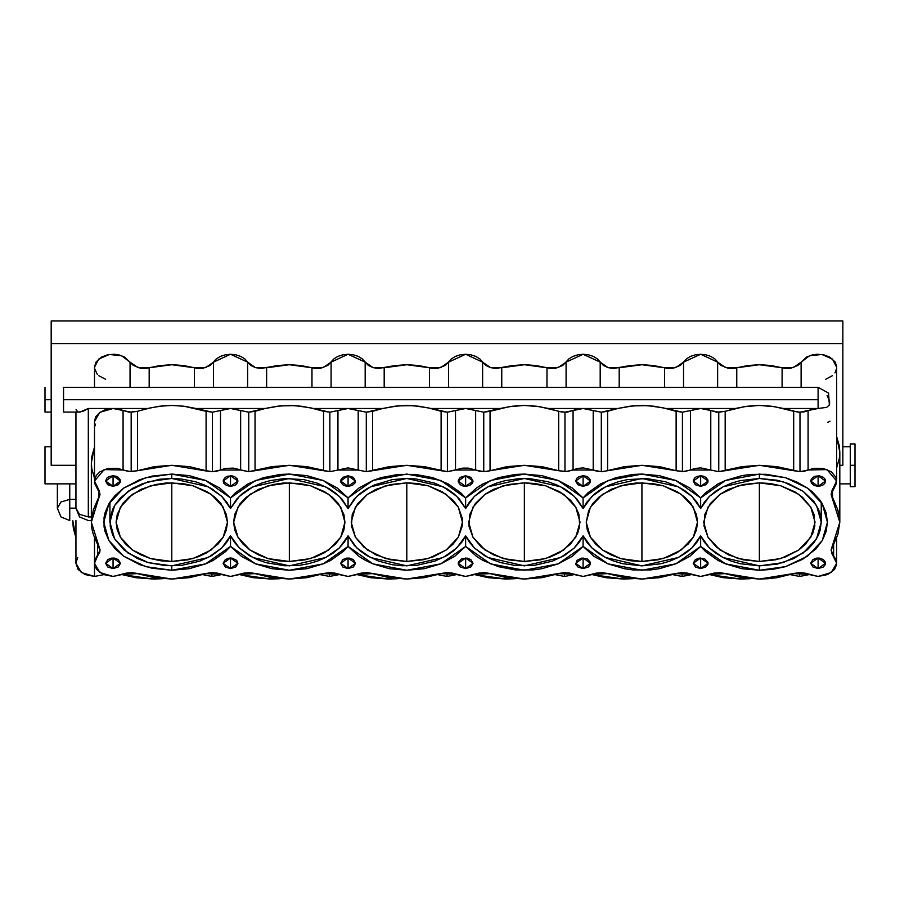 <?xml version="1.0" encoding="UTF-8"?>
<svg xmlns="http://www.w3.org/2000/svg" width="900" height="900" viewBox="0 0 900 900"><rect width="100%" height="100%" fill="white"/><g stroke="black" fill="none" stroke-linecap="round" stroke-linejoin="round"><path stroke-width="1.35" d="M850.264 444.386L850.264 486.641L855 486.641L855 465.311L850.264 465.311L850.264 486.641M51.188 446.749L45 446.749L45 483.863L75.926 483.863L45 483.863L45 446.749L51.188 446.749M850.264 446.749L842.895 446.749L850.264 446.749M839.801 483.863L850.264 483.863L839.801 483.863M465.593 475.808L473.017 481.05L465.593 486.304L465.593 475.808L460.35 477.338L458.314 480.026L458.314 482.074L460.35 484.762L462.757 485.899L465.593 486.304L469.721 485.415L472.455 483.064L473.017 481.05L470.846 477.338L465.593 475.808L465.593 486.304L458.179 481.05L465.593 475.808M348.075 475.808L355.5 481.05L348.075 486.304L348.075 475.808L342.832 477.338L340.796 480.026L340.796 482.074L342.832 484.762L345.24 485.899L348.075 486.304L352.204 485.415L354.938 483.064L355.5 481.05L353.329 477.338L348.075 475.808L348.075 486.304L340.65 481.05L348.075 475.808M759.398 561.533L759.398 482.805L780.694 485.798L798.761 494.336L810.821 507.105L815.062 522.169L810.821 537.233L798.761 550.001L780.694 558.529L759.398 561.533L775.553 559.834L785.633 556.875L798.761 550.001L805.68 544.039L812.666 533.587L814.793 526.028L813.994 514.485L810.821 507.105L802.429 497.194L794.711 491.738L780.694 485.798L770.254 483.559L759.398 482.805L743.231 484.493L728.471 489.431L720.034 494.336L710.303 503.606L704.801 514.485L703.991 526.028L707.962 537.233L716.366 547.132L728.471 554.895L743.231 559.834L759.398 561.533L738.09 558.529L720.034 550.001L707.962 537.233L703.732 522.169L707.962 507.105L720.034 494.336L738.09 485.798L759.398 482.805L759.398 561.533M641.88 561.533L641.88 482.805L663.176 485.798L681.232 494.336L693.304 507.105L697.545 522.169L693.304 537.233L681.232 550.001L663.176 558.529L641.88 561.533L658.035 559.834L668.115 556.875L677.194 552.589L688.163 544.039L693.304 537.233L696.476 529.841L697.545 522.169L696.476 514.485L690.975 503.606L684.911 497.194L677.194 491.738L663.176 485.798L652.736 483.559L636.424 482.996L625.714 484.493L610.954 489.431L598.849 497.194L592.785 503.606L588.6 510.739L586.204 522.169L587.273 529.841L590.445 537.233L595.586 544.039L602.516 550.001L610.954 554.895L620.572 558.529L631.012 560.767L641.88 561.533L620.572 558.529L602.516 550.001L590.445 537.233L586.204 522.169L590.445 507.105L602.516 494.336L620.572 485.798L641.88 482.805L641.88 561.533M524.351 561.533L524.351 482.805L545.659 485.798L563.715 494.336L575.786 507.105L580.028 522.169L575.786 537.233L563.715 550.001L545.659 558.529L524.351 561.533L540.517 559.834L550.597 556.875L559.676 552.589L570.645 544.039L577.631 533.587L579.758 526.028L578.959 514.485L575.786 507.105L570.645 500.299L559.676 491.738L545.659 485.798L535.219 483.559L524.351 482.805L508.196 484.493L493.425 489.431L484.999 494.336L475.267 503.606L469.755 514.485L468.956 526.028L472.928 537.233L481.32 547.132L493.425 554.895L508.196 559.834L524.351 561.533L503.055 558.529L484.999 550.001L472.928 537.233L468.686 522.169L472.928 507.105L484.999 494.336L503.055 485.798L524.351 482.805L524.351 561.533M406.834 561.533L406.834 482.805L428.141 485.798L446.197 494.336L458.269 507.105L462.499 522.169L458.269 537.233L446.197 550.001L428.141 558.529L406.834 561.533L423 559.834L433.08 556.875L446.197 550.001L453.127 544.039L458.269 537.233L462.24 526.028L462.24 518.31L458.269 507.105L453.127 500.299L442.147 491.738L428.141 485.798L417.701 483.559L406.834 482.805L390.679 484.493L375.907 489.431L367.47 494.336L357.739 503.606L352.238 514.485L351.439 526.028L355.41 537.233L363.803 547.132L375.907 554.895L390.679 559.834L406.834 561.533L385.537 558.529L367.47 550.001L355.41 537.233L351.169 522.169L355.41 507.105L367.47 494.336L385.537 485.798L406.834 482.805L406.834 561.533M289.316 561.533L289.316 482.805L310.624 485.798L328.68 494.336L340.751 507.105L344.981 522.169L340.751 537.233L328.68 550.001L310.624 558.529L289.316 561.533L305.471 559.834L315.562 556.875L324.63 552.589L335.599 544.039L340.751 537.233L343.912 529.841L344.981 522.169L343.912 514.485L338.411 503.606L332.348 497.194L324.63 491.738L310.624 485.798L300.173 483.559L283.86 482.996L273.161 484.493L258.39 489.431L246.285 497.194L240.221 503.606L234.72 514.485L233.651 522.169L234.72 529.841L237.893 537.233L243.034 544.039L249.953 550.001L258.39 554.895L268.009 558.529L278.46 560.767L289.316 561.533L268.009 558.529L249.953 550.001L237.893 537.233L233.651 522.169L237.893 507.105L249.953 494.336L268.009 485.798L289.316 482.805L289.316 561.533M700.639 568.53L700.639 558.034L708.053 563.276L700.639 568.53L705.881 566.989L707.918 564.3L707.918 562.252L704.756 558.911L699.188 558.124L695.385 559.564L693.214 563.276L695.385 566.989L700.639 568.53L693.214 563.276L700.639 558.034L700.639 568.53M700.639 546.413L675.754 563.884L641.88 570.274L607.995 563.884L583.121 546.413L583.121 535.826L574.301 547.965L560.621 557.595L524.351 565.898L488.081 557.595L474.412 547.965L465.593 535.826L456.784 547.965L443.104 557.595L406.834 565.898L370.564 557.595L356.895 547.965L348.075 535.826L339.266 547.965L325.586 557.595L289.316 565.898L253.046 557.595L239.366 547.965L230.558 535.826L230.558 546.413L205.672 563.884L171.799 570.274L171.799 565.898L171.799 570.274L145.755 566.618L123.683 556.189L108.934 540.574L103.759 522.169L108.934 503.752L123.683 488.149L145.755 477.72L171.799 474.053L171.799 478.429L171.799 474.053L205.672 480.442L230.558 497.914L255.442 480.442L289.316 474.053L280.474 474.457L263.396 477.686L248.062 483.907L235.507 492.716L230.558 497.914L230.558 508.511L239.366 496.373L253.046 486.743L289.316 478.429L325.586 486.743L339.266 496.373L348.075 508.511L356.895 496.373L370.564 486.743L406.834 478.429L443.104 486.743L456.784 496.373L465.593 508.511L465.593 497.914L490.478 480.442L524.351 474.053L515.52 474.457L498.431 477.686L483.098 483.907L476.415 488.025L465.593 497.914L465.593 508.511L474.412 496.373L488.081 486.743L524.351 478.429L560.621 486.743L574.301 496.373L583.121 508.511L583.121 497.914L607.995 480.442L641.88 474.053L633.038 474.457L615.949 477.686L600.615 483.907L588.071 492.716L583.121 497.914L583.121 508.511L591.93 496.373L605.61 486.743L641.88 478.429L678.15 486.743L691.819 496.373L700.639 508.511L709.447 496.373L723.127 486.743L759.398 478.429L759.398 474.053L785.43 477.72L807.502 488.149L822.251 503.752L827.438 522.169L822.251 540.574L807.502 556.189L785.43 566.618L759.398 570.274L759.398 565.898L723.127 557.595L709.447 547.965L700.639 535.826L691.819 547.965L678.15 557.595L641.88 565.898L605.61 557.595L591.93 547.965L583.121 535.826L579.386 542.137L574.301 547.965L564.435 555.48L552.364 561.161L534.004 565.369L514.71 565.369L500.749 562.59L492.12 559.485L484.279 555.48L474.412 547.965L469.327 542.137L465.593 535.826L461.869 542.137L453.78 550.642L446.918 555.48L434.846 561.161L416.486 565.369L401.996 565.762L392.434 564.694L378.821 561.161L366.761 555.48L359.899 550.642L354.184 545.119L348.075 535.826L344.34 542.137L339.266 547.965L332.955 553.151L325.586 557.595L317.329 561.161L308.385 563.771L298.969 565.369L284.479 565.762L265.702 562.59L257.074 559.485L249.232 555.48L239.366 547.965L234.292 542.137L230.558 535.826L221.749 547.965L208.069 557.595L171.799 565.898L148.129 562.567L128.059 553.095L114.649 538.898L109.946 522.169L114.649 505.429L128.059 491.243L148.129 481.759L171.799 478.429L208.069 486.743L221.749 496.373L230.558 508.511L230.558 497.914L219.735 488.025L205.672 480.442L189.326 475.684L171.799 474.053L152.044 476.123L139.725 479.734L123.683 488.149L115.222 495.439L111.791 499.489L108.934 503.752L105.064 512.775L104.085 517.444L104.085 526.882L105.064 531.551L108.934 540.574L115.222 548.899L123.683 556.189L139.725 564.592L152.044 568.204L171.799 570.274L189.326 568.654L205.672 563.884L213.053 560.419L225.607 551.61L230.558 546.413L230.558 535.826L226.822 542.137L221.749 547.965L211.882 555.48L199.811 561.161L181.451 565.369L165.735 565.695L148.129 562.567L137.43 558.529L123.986 549.911L114.649 538.898L112.612 534.859L110.239 526.455L110.239 517.882L112.612 509.468L114.649 505.429L120.364 497.869L132.559 488.351L142.639 483.593L159.727 479.272L171.799 478.429L181.451 478.969L195.401 481.736L204.041 484.841L211.882 488.858L221.749 496.373L226.822 502.189L230.558 508.511L236.666 499.207L242.381 493.684L249.232 488.858L261.304 483.165L270.259 480.555L284.479 478.564L303.716 479.632L317.329 483.165L329.4 488.858L336.251 493.684L341.966 499.207L348.075 508.511L348.075 497.914L348.075 508.511L354.184 499.207L359.899 493.684L366.761 488.858L374.603 484.841L392.434 479.632L406.834 478.429L416.486 478.969L434.846 483.165L446.918 488.858L453.78 493.684L459.484 499.207L465.593 508.511L469.327 502.189L474.412 496.373L480.713 491.175L488.081 486.743L496.35 483.165L505.294 480.555L519.514 478.564L529.2 478.564L547.965 481.736L556.594 484.841L564.435 488.858L571.298 493.684L577.001 499.207L583.121 508.511L586.845 502.189L594.934 493.684L601.796 488.858L609.637 484.841L618.266 481.736L627.48 479.632L646.717 478.564L665.482 481.736L678.15 486.743L685.519 491.175L691.819 496.373L696.904 502.189L700.639 508.511L700.639 497.914L725.512 480.442L759.398 474.053L759.398 478.429L783.067 481.759L803.126 491.243L816.536 505.429L821.25 522.169L816.536 538.898L803.126 553.095L783.067 562.567L759.398 565.898L740.329 563.771L731.385 561.161L723.127 557.595L715.748 553.151L709.447 547.965L704.363 542.137L700.639 535.826L696.904 542.137L691.819 547.965L685.519 553.151L678.15 557.595L669.881 561.161L660.938 563.771L641.88 565.898L622.811 563.771L613.867 561.161L605.61 557.595L598.23 553.151L591.93 547.965L586.845 542.137L583.121 535.826L583.121 546.413L558.236 563.884L524.351 570.274L490.478 563.884L465.593 546.413L465.593 535.826L465.593 546.413L440.719 563.884L406.834 570.274L372.96 563.884L348.075 546.413L323.19 563.884L289.316 570.274L255.442 563.884L230.558 546.413L241.38 556.301L255.442 563.884L271.789 568.654L289.316 570.274L306.844 568.654L323.19 563.884L330.57 560.419L343.125 551.61L348.075 546.413L348.075 535.826L348.075 546.413L358.897 556.301L365.58 560.419L372.96 563.884L389.306 568.654L406.834 570.274L424.373 568.654L440.719 563.884L454.77 556.301L465.593 546.413L476.415 556.301L483.098 560.419L498.431 566.64L515.52 569.869L533.194 569.869L541.89 568.654L558.236 563.884L572.299 556.301L583.121 546.413L593.933 556.301L607.995 563.884L624.341 568.654L633.038 569.869L650.711 569.869L659.408 568.654L675.754 563.884L689.816 556.301L700.639 546.413L700.639 535.826L700.639 546.413L705.589 551.61L718.133 560.419L725.512 563.884L741.859 568.654L759.398 570.274L725.512 563.884L700.639 546.413M700.639 486.304L700.639 475.808L708.053 481.05L700.639 486.304L705.881 484.762L707.918 482.074L707.918 480.026L705.881 477.338L703.474 476.201L700.639 475.808L696.51 476.685L694.462 478.136L693.214 481.05L695.385 484.762L700.639 486.304L693.214 481.05L700.639 475.808L700.639 486.304M583.121 486.304L583.121 475.808L590.535 481.05L583.121 486.304L588.364 484.762L590.4 482.074L590.4 480.026L588.364 477.338L585.956 476.201L583.121 475.808L578.992 476.685L576.945 478.136L575.696 481.05L577.867 484.762L583.121 486.304L575.696 481.05L583.121 475.808L583.121 486.304M230.558 486.304L230.558 475.808L237.982 481.05L230.558 486.304L234.686 485.415L236.734 483.964L237.982 481.05L237.42 479.048L234.686 476.685L232.009 475.909L227.711 476.201L225.304 477.338L223.279 480.026L223.695 483.064L226.429 485.415L230.558 486.304L223.132 481.05L230.558 475.808L230.558 486.304M230.558 568.53L230.558 558.034L237.982 563.276L230.558 568.53L235.8 566.989L237.982 563.276L236.734 560.363L232.009 558.124L229.106 558.124L225.304 559.564L223.132 563.276L225.304 566.989L230.558 568.53L223.132 563.276L230.558 558.034L230.558 568.53M348.075 568.53L348.075 558.034L355.5 563.276L348.075 568.53L353.329 566.989L355.5 563.276L353.329 559.564L349.526 558.124L346.624 558.124L342.832 559.564L340.65 563.276L342.832 566.989L348.075 568.53L340.65 563.276L348.075 558.034L348.075 568.53M465.593 568.53L465.593 558.034L473.017 563.276L465.593 568.53L470.846 566.989L473.017 563.276L470.846 559.564L467.044 558.124L461.475 558.911L458.314 562.252L458.314 564.3L460.35 566.989L465.593 568.53L458.179 563.276L465.593 558.034L465.593 568.53M583.121 568.53L583.121 558.034L590.535 563.276L583.121 568.53L588.364 566.989L590.4 564.3L590.4 562.252L587.239 558.911L581.67 558.124L576.945 560.363L575.831 564.3L577.867 566.989L583.121 568.53L575.696 563.276L583.121 558.034L583.121 568.53M171.799 561.533L171.799 482.805L193.095 485.798L211.162 494.336L223.222 507.105L227.464 522.169L223.222 537.233L211.162 550.001L193.095 558.529L171.799 561.533L187.954 559.834L198.034 556.875L207.112 552.589L218.081 544.039L223.222 537.233L226.395 529.841L227.464 522.169L226.395 514.485L220.894 503.606L214.83 497.194L207.112 491.738L193.095 485.798L182.655 483.559L166.343 482.996L155.632 484.493L140.873 489.431L128.767 497.194L122.704 503.606L117.203 514.485L116.134 522.169L117.203 529.841L120.364 537.233L125.516 544.039L132.435 550.001L140.873 554.895L150.491 558.529L160.942 560.767L171.799 561.533L150.491 558.529L132.435 550.001L120.364 537.233L116.134 522.169L120.364 507.105L132.435 494.336L150.491 485.798L171.799 482.805L171.799 561.533M113.04 486.304L113.04 475.808L120.465 481.05L113.04 486.304L118.282 484.762L120.319 482.074L120.319 480.026L118.282 477.338L115.875 476.201L113.04 475.808L108.911 476.685L106.864 478.136L105.615 481.05L107.786 484.762L113.04 486.304L105.615 481.05L113.04 475.808L113.04 486.304M113.04 568.53L113.04 558.034L120.465 563.276L113.04 568.53L118.282 566.989L120.465 563.276L118.282 559.564L114.491 558.124L111.589 558.124L107.786 559.564L105.615 563.276L107.786 566.989L113.04 568.53L105.615 563.276L113.04 558.034L113.04 568.53M100.046 550.204L93.24 534.285L91.856 528.255L91.384 522.169L93.24 510.041L100.046 494.111L95.029 484.223L94.567 479.779L96.244 475.481L99.844 471.825L107.933 468.439L117.337 468.293L129.071 471.623L137.531 470.734L131.209 471.735L131.209 412.245L137.531 411.244L137.531 470.734L154.237 466.684L171.799 465.311L189.36 466.684L206.066 470.734L206.066 411.244L184.005 406.26L171.787 405.428L162.607 405.9L150.604 407.812L137.531 411.244L137.531 470.734L171.799 465.311L210.757 471.668L216.596 471.296L220.466 470.048L212.389 471.735L212.389 412.245L212.389 471.735L206.066 470.734L206.066 411.244L212.389 412.245L220.466 410.558L220.466 470.048L225.292 468.473L233.213 468.067L248.726 471.735L240.649 470.048L240.649 410.558L248.726 412.245L248.726 471.735L271.755 466.684L289.316 465.311L306.877 466.684L329.906 471.735L323.584 470.734L323.584 411.244L329.906 412.245L329.906 471.735L348.075 467.933L366.244 471.735L358.166 470.048L358.166 410.558L366.244 412.245L366.244 471.735L389.284 466.684L406.834 465.311L424.395 466.684L447.435 471.735L441.101 470.734L441.101 411.244L447.435 412.245L447.435 471.735L462.938 468.067L468.259 468.067L475.684 470.048L475.684 410.558L483.761 412.245L483.761 471.735L475.684 470.048L479.554 471.296L487.001 471.476L506.801 466.684L524.351 465.311L541.913 466.684L558.619 470.734L558.619 411.244L564.952 412.245L564.952 471.735L558.619 470.734L567.079 471.623L577.856 468.473L583.121 467.933L593.212 470.048L593.212 410.558L601.279 412.245L601.279 471.735L593.212 470.048L597.071 471.296L602.91 471.668L624.319 466.684L641.88 465.311L659.43 466.684L676.148 470.734L676.148 411.244L682.47 412.245L682.47 471.735L676.148 470.734L684.596 471.623L695.374 468.473L700.639 467.933L710.73 470.048L710.73 410.558L718.796 412.245L718.796 471.735L710.73 470.048L718.796 471.735L718.796 412.245L725.13 411.244L725.13 470.734L759.398 465.311L793.665 470.734L793.665 411.244L799.988 412.245L799.988 471.735L793.665 470.734L793.665 411.244L774.619 406.71L759.375 405.428L744.165 406.71L725.13 411.244L725.13 470.734L718.796 471.735L741.836 466.684L759.398 465.311L776.947 466.684L799.988 471.735L799.988 412.245L808.065 410.558L808.065 470.048L827.021 469.53L836.707 481.05L831.96 490.691L831.161 494.618L839.801 522.169L831.161 549.709L831.96 553.646L836.707 563.276L831.274 572.558L818.156 576.394L804.679 573.131L799.11 572.614L759.398 579.026L719.685 572.614L714.116 573.131L700.639 576.394L687.161 573.131L681.581 572.614L641.88 579.026L602.168 572.614L596.599 573.131L583.121 576.394L569.632 573.131L564.064 572.614L524.351 579.026L484.65 572.614L479.07 573.131L465.593 576.394L452.115 573.131L446.546 572.614L406.834 579.026L367.121 572.614L361.553 573.131L348.075 576.394L334.598 573.131L329.029 572.614L289.316 579.026L249.604 572.614L244.035 573.131L230.558 576.394L217.08 573.131L211.511 572.614L171.799 579.026L132.086 572.614L126.517 573.131L113.04 576.394L99.911 572.558L94.478 563.276L94.478 576.394L94.478 563.299L97.571 556.02L97.571 544.028L97.571 556.02L99.742 552.364L100.035 549.709L91.384 522.169L98.696 498.476L98.696 489.735L98.696 498.476L100.035 494.618L99.236 490.691L94.478 481.05L104.175 469.53L123.131 470.048L123.131 410.558L131.209 412.245L131.209 471.735L123.131 470.048L123.131 410.558L113.04 408.454L99.911 412.29L94.478 421.571L95.659 416.981L99.619 412.515L105.739 409.511L113.04 408.454L88.301 408.454L83.002 411.356L78.739 412.02M818.156 486.304L818.156 475.808L825.581 481.05L818.156 486.304L810.731 481.05L818.156 475.808L818.156 486.304L819.607 486.202L823.399 484.762L825.008 483.064L825.581 481.05L825.008 479.048L823.399 477.338L819.607 475.909L815.31 476.201L812.903 477.338L810.877 480.026L811.294 483.064L814.028 485.415L818.156 486.304M818.156 568.53L818.156 558.034L825.581 563.276L818.156 568.53L810.731 563.276L818.156 558.034L818.156 568.53L823.399 566.989L825.435 564.3L825.435 562.252L823.399 559.564L819.607 558.124L816.705 558.124L812.903 559.564L810.731 563.276L812.903 566.989L818.156 568.53M700.639 497.914L700.639 508.511L704.363 502.189L709.447 496.373L715.748 491.175L723.127 486.743L731.385 483.165L740.329 480.555L759.398 478.429L777.352 480.308L788.558 483.593L803.126 491.243L813.949 501.548L818.584 509.468L820.058 513.63L821.25 522.169L820.058 530.696L818.584 534.859L813.949 542.779L807.21 549.911L793.755 558.529L777.352 564.019L759.398 565.898L759.398 570.274L772.673 569.351L785.43 566.618L802.553 559.35L815.962 548.899L822.251 540.574L826.121 531.551L827.438 522.169L826.121 512.775L822.251 503.752L819.394 499.489L811.991 491.647L807.502 488.149L797.197 482.164L785.43 477.72L766.069 474.289L750.555 474.457L741.859 475.684L725.512 480.442L718.133 483.907L705.589 492.716L700.639 497.914L689.816 488.025L675.754 480.442L659.408 475.684L641.88 474.053L675.754 480.442L700.639 497.914M829.35 404.966L826.661 407.351L818.156 408.454L818.156 387.338L818.156 399.701L63.551 399.701L818.156 399.701L818.156 408.454L808.065 410.558L808.065 470.048L799.988 471.735L804.195 471.296L813.859 468.293L823.252 468.439L831.341 471.825L836.044 477.574L836.156 484.223L831.15 494.111L837.956 510.041L839.801 522.169L837.956 534.285L831.15 550.204M63.551 387.338L63.551 412.076L63.551 387.338L818.156 387.338L828.607 393.098L829.316 405.034M88.301 516.915L88.301 408.454L88.301 516.915L91.384 516.915L88.301 516.915L79.549 514.35L75.926 508.174L79.549 514.35L88.301 516.915M100.046 550.226L95.4 559.204L94.556 564.435L96.683 569.486L103.511 574.538L113.04 576.394L123.131 574.29L137.531 573.604L154.237 577.654L171.799 579.026L189.36 577.654L206.066 573.604L220.466 574.29L230.558 576.394L240.649 574.29L255.049 573.604L271.755 577.654L289.316 579.026L306.877 577.654L323.584 573.604L337.984 574.29L348.075 576.394L358.166 574.29L372.566 573.604L389.284 577.654L406.834 579.026L424.395 577.654L441.101 573.604L455.501 574.29L465.593 576.394L475.684 574.29L490.084 573.604L506.801 577.654L524.351 579.026L541.913 577.654L558.619 573.604L573.019 574.29L583.121 576.394L593.212 574.29L607.613 573.604L624.319 577.654L641.88 579.026L659.43 577.654L676.148 573.604L690.548 574.29L700.639 576.394L710.73 574.29L725.13 573.604L741.836 577.654L759.398 579.026L768.229 578.678L776.947 577.654L793.665 573.604L808.065 574.29L818.156 576.394L827.685 574.538L834.502 569.486L836.64 564.435L835.796 559.204L833.614 556.02L833.614 544.028L833.614 556.02L831.15 550.226M799.594 576.394L799.594 572.602L799.594 576.394L808.875 574.639L799.594 576.394L790.335 574.65L799.594 576.394M447.041 576.394L447.041 572.602L447.041 576.394L456.322 574.639L447.041 576.394L437.771 574.65L447.041 576.394M329.524 576.394L329.524 572.602L329.524 576.394L338.794 574.639L329.524 576.394L320.254 574.65L329.524 576.394M212.006 576.394L212.006 572.602L212.006 576.394L221.276 574.639L212.006 576.394L202.736 574.65L212.006 576.394M564.559 576.394L564.559 572.602L564.559 576.394L573.84 574.639L564.559 576.394L555.289 574.65L564.559 576.394M682.076 576.394L682.076 572.602L682.076 576.394L691.357 574.639L682.076 576.394L672.817 574.65L682.076 576.394M69.739 508.174L69.739 520.538L69.739 499.421L75.926 499.421L69.739 499.421L69.739 508.174L75.926 508.174L79.56 516.926L88.301 520.538L91.384 520.538M740.835 579.026L740.835 577.485L740.835 579.026L750.116 578.644L740.835 579.026L709.898 574.65L723.285 577.654L740.835 579.026M153.236 579.026L153.236 577.485L153.236 579.026L162.518 578.644L153.236 579.026L122.299 574.65L135.686 577.654L153.236 579.026M75.926 520.538L75.926 563.276L81.36 572.558L94.478 576.394L103.759 574.639L94.478 576.394L84.96 574.538L78.131 569.486L75.926 563.254M623.317 579.026L623.317 577.485L623.317 579.026L632.599 578.644L623.317 579.026L592.38 574.65L605.768 577.654L623.317 579.026M505.8 579.026L505.8 577.485L505.8 579.026L515.081 578.644L505.8 579.026L474.863 574.65L488.239 577.654L505.8 579.026M270.765 579.026L270.765 577.485L270.765 579.026L280.035 578.644L270.765 579.026L239.828 574.65L253.204 577.654L270.765 579.026M388.282 579.026L388.282 577.485L388.282 579.026L397.564 578.644L388.282 579.026L357.345 574.65L370.721 577.654L388.282 579.026M45 412.076L45 387.338L45 399.701L51.188 399.701L45 399.701L45 412.076L51.188 412.076M842.895 465.311L842.895 320.974L842.895 343.598L51.188 343.598L51.188 465.311L75.926 465.311L51.188 465.311L51.188 320.974L842.895 320.974L51.188 320.974L51.188 343.598L842.895 343.598L842.895 465.311L839.801 465.311L842.895 465.311M94.5 366.716L96.052 362.059L101.531 357.041L107.516 354.814L114.233 354.24L118.676 354.836L124.639 357.098L133.279 365.456L140.726 368.269L146.407 368.303L160.268 365.479L171.799 364.714L183.33 365.479L197.19 368.303L202.871 368.269L210.319 365.456L216.338 358.909L220.365 356.377L225.236 354.769L230.558 354.218L235.879 354.769L240.75 356.377L244.778 358.909L250.796 365.456L255.521 367.673L261.079 368.483L277.785 365.479L289.316 364.714L300.848 365.479L314.707 368.303L320.389 368.269L327.836 365.456L333.866 358.909L337.882 356.377L342.754 354.769L348.075 354.218L353.396 354.769L358.279 356.377L362.295 358.909L368.314 365.456L373.039 367.673L378.608 368.483L395.303 365.479L406.834 364.714L418.365 365.479L432.225 368.303L437.906 368.269L445.354 365.456L451.384 358.909L455.4 356.377L460.271 354.769L465.593 354.218L470.914 354.769L475.796 356.377L479.812 358.909L485.831 365.456L490.567 367.673L496.125 368.483L512.831 365.479L524.351 364.714L535.882 365.479L549.754 368.303L555.424 368.269L562.871 365.456L568.901 358.909L572.918 356.377L577.789 354.769L583.121 354.218L588.442 354.769L593.314 356.377L597.33 358.909L603.36 365.456L608.085 367.673L613.643 368.483L630.349 365.479L641.88 364.714L653.4 365.479L667.271 368.303L672.941 368.269L680.4 365.456L686.419 358.909L690.435 356.377L695.317 354.769L700.639 354.218L705.96 354.769L710.831 356.377L714.847 358.909L720.877 365.456L728.325 368.269L734.006 368.303L747.866 365.479L759.398 364.714L770.929 365.479L784.789 368.303L790.459 368.269L797.918 365.456L806.558 357.098L812.52 354.836L816.964 354.24L823.68 354.814L829.654 357.041L835.144 362.059L836.685 366.716M836.663 368.325L834.93 372.949M832.523 375.649L825.581 379.361M105.615 379.361L98.674 375.649M97.346 374.344L94.534 368.325M72.832 522.169L73.294 528.255L75.926 537.784L72.832 520.538M77.782 557.561L75.949 562.669M69.739 499.421L60.998 501.986L57.375 508.174L60.998 501.986L69.739 499.421L69.739 483.863L69.739 499.421M94.478 387.338L94.478 367.335L98.651 359.055L109.282 354.488L121.601 355.702L130.072 362.137L130.072 387.338L130.072 362.137L138.004 367.673L149.141 367.751L171.799 364.714L194.445 367.751L194.445 387.338L194.445 367.751L205.594 367.673L213.514 362.137L230.558 354.218L247.601 362.137L247.601 387.338L247.601 362.137L255.521 367.673L266.659 367.751L289.316 364.714L311.974 367.751L311.974 387.338L311.974 367.751L323.111 367.673L331.043 362.137L348.075 354.218L365.119 362.137L365.119 387.338L365.119 362.137L373.039 367.673L384.188 367.751L384.188 387.338L384.188 367.751L406.834 364.714L429.491 367.751L440.629 367.673L448.56 362.137L448.56 387.338L448.56 362.137L465.593 354.218L482.636 362.137L490.567 367.673L501.705 367.751L501.705 387.338L501.705 367.751L524.351 364.714L547.009 367.751L558.146 367.673L566.077 362.137L566.077 387.338L566.077 362.137L583.121 354.218L600.154 362.137L608.085 367.673L619.222 367.751L619.222 387.338L619.222 367.751L641.88 364.714L664.526 367.751L675.664 367.673L683.595 362.137L683.595 387.338L683.595 362.137L700.639 354.218L717.671 362.137L725.602 367.673L736.74 367.751L736.74 387.338L736.74 367.751L759.398 364.714L782.044 367.751L793.192 367.673L801.113 362.137L801.113 387.338L801.113 362.137L809.584 355.702L821.903 354.488L832.545 359.055L836.707 367.335L836.707 481.05M429.491 387.338L429.491 367.751L429.491 387.338M547.009 387.338L547.009 367.751L547.009 387.338M266.659 367.751L266.659 387.338L266.659 367.751M664.526 387.338L664.526 367.751L664.526 387.338M483.761 412.245L465.593 408.454L500.209 408.454L483.761 412.245L490.084 411.244L490.084 470.734L483.761 471.735L483.761 412.245M63.551 412.076L79.987 412.065L88.301 408.454L147.656 408.454L159.581 406.26L171.787 405.428L184.005 406.26L195.941 408.454L265.174 408.454L248.726 412.245L230.558 408.454L265.174 408.454L277.144 406.26L289.316 405.428L301.545 406.26L313.459 408.454L348.075 408.454L329.906 412.245L313.459 408.454L382.691 408.454L366.244 412.245L348.075 408.454L382.691 408.454L394.661 406.26L406.834 405.428L419.062 406.26L430.988 408.454L465.593 408.454L447.435 412.245L430.988 408.454L500.209 408.454L512.19 406.26L524.351 405.428L536.58 406.26L548.505 408.454L617.726 408.454L601.279 412.245L583.121 408.454L617.726 408.454L629.707 406.26L641.869 405.428L654.109 406.26L666.023 408.454L700.639 408.454L682.47 412.245L666.023 408.454L735.244 408.454L747.18 406.26L759.375 405.428L771.604 406.26L783.54 408.454L818.156 408.454L812.891 408.994L804.195 411.817L798.356 412.189L783.54 408.454L818.156 408.454M77.681 411.705L76.05 409.601M149.141 367.751L149.141 387.338L149.141 367.751M782.044 387.338L782.044 367.751L782.044 387.338M717.671 387.338L717.671 362.137L717.671 387.338M827.145 395.572L829.62 400.793L829.62 404.224M213.514 362.137L213.514 387.338L213.514 362.137M94.478 478.305L91.856 468.776L91.384 462.679L91.856 456.593L94.478 447.064L91.384 462.679L91.384 522.169M95.4 425.655L94.5 422.179M839.801 522.169L839.801 452.183L836.707 436.567L839.34 446.096L839.801 452.183L839.34 458.28L836.707 467.809M832.489 489.735L832.489 498.476L832.489 489.735M137.531 411.244L129.071 412.144L118.305 408.994L113.04 408.454L147.656 408.454L137.531 411.244M230.558 408.454L212.389 412.245L195.941 408.454L230.558 408.454L220.466 410.558L220.466 470.048L240.649 470.048L240.649 410.558L230.558 408.454M548.505 408.454L583.121 408.454L577.856 408.994L567.079 412.144L561.712 411.998L539.618 406.71L524.351 405.428L509.152 406.71L490.084 411.244L490.084 470.734L524.351 465.311L558.619 470.734L558.619 411.244L548.505 408.454M725.13 411.244L716.67 412.144L705.893 408.994L700.639 408.454L735.244 408.454L725.13 411.244M827.752 422.303L829.98 421.189M583.121 497.914L572.299 488.025L558.236 480.442L541.89 475.684L524.351 474.053L558.236 480.442L583.121 497.914M465.593 497.914L460.642 492.716L448.099 483.907L432.765 477.686L415.676 474.457L397.991 474.457L380.914 477.686L372.96 480.442L358.897 488.025L348.075 497.914L337.252 488.025L323.19 480.442L306.844 475.684L289.316 474.053L323.19 480.442L348.075 497.914L372.96 480.442L406.834 474.053L440.719 480.442L465.593 497.914M690.548 470.048L710.73 470.048L710.73 410.558L700.639 408.454L690.548 410.558L690.548 470.048L682.47 471.735L682.47 412.245L690.548 410.558L690.548 470.048M601.279 471.735L601.279 412.245L607.613 411.244L607.613 470.734L601.279 471.735M617.726 408.454L607.613 411.244L607.613 470.734L641.88 465.311L676.148 470.734L676.148 411.244L663.097 407.824L647.977 405.641L632.745 405.9L617.726 408.454M600.154 387.338L600.154 362.137L600.154 387.338M248.726 471.735L248.726 412.245L255.049 411.244L255.049 470.734L248.726 471.735M265.174 408.454L255.049 411.244L255.049 470.734L289.316 465.311L323.584 470.734L323.584 411.244L310.534 407.824L295.425 405.641L280.181 405.9L265.174 408.454M329.906 471.735L329.906 412.245L337.984 410.558L337.984 470.048L329.906 471.735M331.043 362.137L331.043 387.338L331.043 362.137M593.212 470.048L593.212 410.558L583.121 408.454L573.019 410.558L573.019 470.048L593.212 470.048M564.952 471.735L564.952 412.245L573.019 410.558L573.019 470.048L564.952 471.735M482.636 387.338L482.636 362.137L482.636 387.338M348.075 408.454L337.984 410.558L337.984 470.048L358.166 470.048L358.166 410.558L348.075 408.454M475.684 470.048L475.684 410.558L465.593 408.454L455.501 410.558L455.501 470.048L475.684 470.048M366.244 471.735L366.244 412.245L372.566 411.244L372.566 470.734L366.244 471.735M382.691 408.454L372.566 411.244L372.566 470.734L406.834 465.311L441.101 470.734L441.101 411.244L428.051 407.824L412.942 405.641L397.699 405.9L382.691 408.454M447.435 471.735L447.435 412.245L455.501 410.558L455.501 470.048L447.435 471.735M855 444.386L855 486.641M850.264 443.97L850.264 465.311L855 465.311L855 443.97L850.264 443.97M109.946 502.121L109.946 522.169M836.707 537.784L836.707 563.254M821.25 502.121L821.25 522.169M69.739 520.538L61.009 516.926L57.375 508.174L57.375 483.863M75.926 412.076L75.926 508.174M94.478 421.571L94.478 481.05M94.478 537.784L94.478 563.254"/></g></svg>
